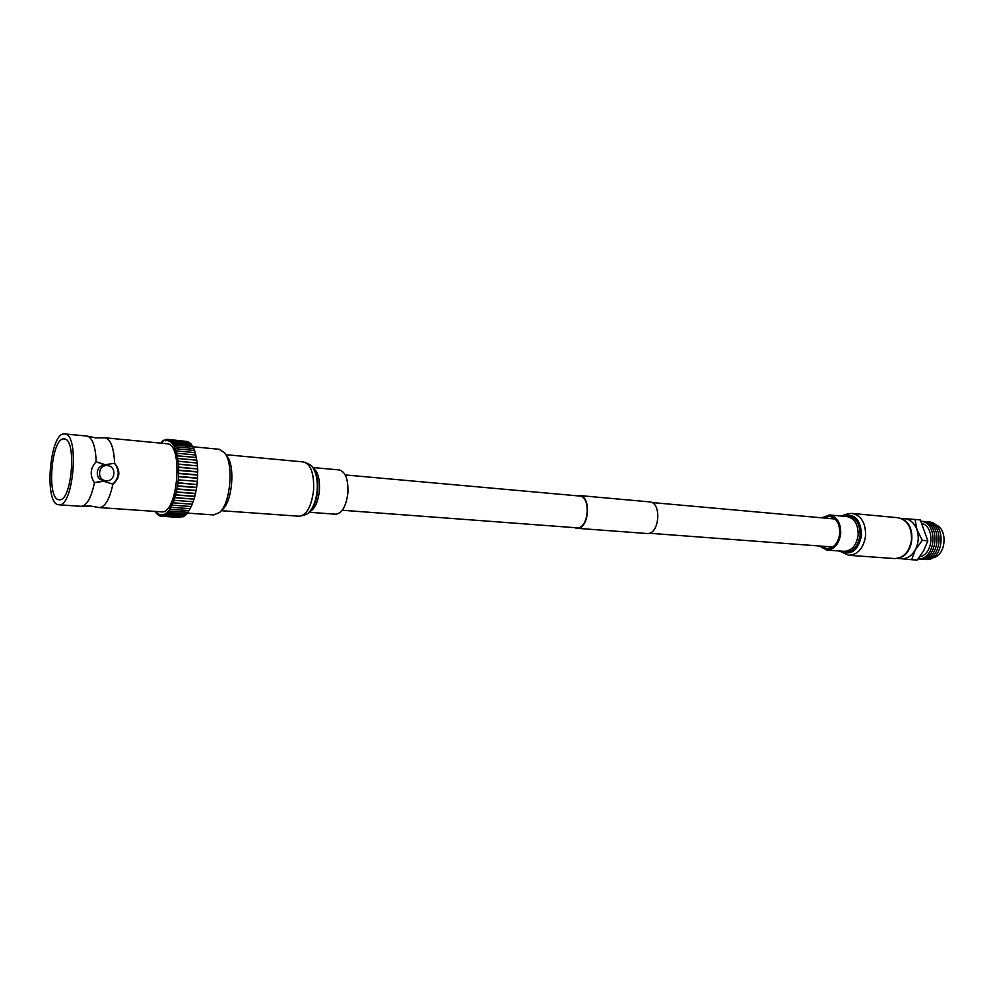 <?xml version="1.0" encoding="UTF-8"?>
<svg xmlns="http://www.w3.org/2000/svg" width="994" height="994" viewBox="0 0 994 994"><rect width="100%" height="100%" fill="white"/><g stroke="black" fill="none" stroke-linecap="round" stroke-linejoin="round"><path stroke-width="1.49" d="M579.266 495.994L579.353 496.006C591.48 496.254 588.734 529.553 576.731 527.814L576.595 527.802M577.092 495.795L579.403 495.546C591.865 495.807 589.044 530.051 576.706 528.274L574.457 527.64M649.355 501.858L649.455 501.871C662.228 502.181 659.494 535.281 646.846 533.505L646.696 533.492M80.775 506.281L81.843 506.294C87.174 504.977 91.373 497.112 94.442 482.724L103.749 481.233L112.894 484.165C120.199 477.779 120.771 470.821 114.633 463.291C113.863 447.71 110.669 439.211 105.066 437.807L95.909 437.857L86.627 436.043M102.469 464.136L96.145 461.725L105.128 464.695L114.633 463.291M94.442 482.724C89.609 475.256 90.193 468.249 96.194 461.688C95.548 446.89 92.69 438.391 87.621 436.204M161.401 514.867L160.767 516.209L160.332 514.718L159.599 515.923L159.077 514.271L158.468 515.377L158.071 513.674L157.375 514.594L156.99 512.767L156.331 513.55L155.971 511.624L155.337 512.283L154.927 511.401M157.375 514.594L158.058 514.643M158.468 515.377L159.239 515.439M159.599 515.923L160.494 515.985M160.767 516.209L179.765 517.427M162.606 514.768L161.947 516.234L161.513 514.867M163.811 514.407L163.153 515.998L162.705 514.743M182.536 516.731L163.153 515.998M165.141 513.799L164.37 515.501L163.923 514.37M183.84 515.985L183.269 516.781L164.37 515.501M166.358 512.929L165.588 514.743L165.029 513.799M185.132 514.991L184.499 516.035L165.588 514.743M167.564 511.811L166.793 513.736L166.246 512.916M186.387 513.749L185.729 515.029L166.793 513.736M168.756 510.444L167.974 512.482L167.439 511.798M187.617 512.27L186.947 513.786L167.974 512.482M169.912 508.841L169.142 510.991L168.62 510.431M188.798 510.568L188.114 512.308L169.142 510.991M171.03 507.015L170.26 509.263L169.763 508.829M189.929 508.642L189.258 510.593L170.26 509.263M172.124 504.964L170.869 507.002M190.997 506.518L190.363 508.667L171.341 507.325M173.167 502.74L171.937 504.952M192.004 504.194L191.407 506.542L172.372 505.176M174.223 500.317L172.944 502.716M192.923 501.709L192.389 504.219L173.354 502.84M174.248 500.33L193.308 501.734L193.818 499.137L174.758 497.708L173.888 500.293M175.081 497.659L194.141 499.087L194.625 496.428L175.565 494.975L174.758 497.708M175.839 494.863L194.899 496.304L195.346 493.596L176.273 492.117L175.565 494.975M176.51 491.943L195.582 493.422L195.98 490.651L176.907 489.16L176.273 492.117M177.081 488.936L196.153 490.427L196.514 487.619L177.441 486.103L176.907 489.16M177.566 485.855L196.65 487.371L196.961 484.538L177.876 482.997L177.441 486.103M197.036 484.264L197.297 481.407L178.224 479.841L177.951 482.724L196.961 484.538M58.969 499.721L59.193 499.746C71.841 502.33 77.097 438.466 64.2 438.95L64.026 438.938C51.415 437.111 46.246 499.261 58.969 499.721M103.811 480.45L103.649 480.437C94.268 479.853 95.685 464.347 105.016 465.453L105.066 465.465M106.122 480.686L105.948 480.674C96.542 480.09 97.971 464.521 107.327 465.639L107.377 465.639C116.882 466.099 115.577 481.792 106.122 480.686M64.448 433.918C49.775 431.93 43.761 504.07 58.547 504.741L58.845 504.778C73.568 507.81 79.706 433.347 64.685 433.931L64.448 433.918M98.356 507.387L99.313 507.574C105.041 507.102 109.576 499.311 112.894 484.165M225.253 453.711L226.868 456.035C235.379 465.677 232.434 501.411 222.457 509.524L220.482 511.55M168.061 440.876L167.663 439.385L166.88 440.727L166.47 439.36L167.464 439.46M166.47 439.36L165.799 440.814L165.265 439.584L166.085 439.659M164.06 440.069L163.501 440.864M162.854 440.802L162.246 441.833M178.224 479.841L197.297 481.407M178.249 479.555L178.473 476.685L197.545 478.276L178.473 476.399L197.545 477.99L197.321 481.133M178.473 476.399L178.597 473.243L197.669 474.859L197.545 477.99M178.721 473.542L197.669 475.144M178.597 473.243L178.622 470.125L197.682 471.765L197.669 474.859M178.845 470.423L197.682 472.038M178.622 470.125L178.535 467.056L197.595 468.932M178.858 467.366L197.769 468.957L197.682 471.765M178.535 467.056L178.348 464.074L197.408 465.925M178.348 464.074L178.05 461.191L197.098 463.005M178.05 461.191L177.653 458.433L196.688 460.197M177.653 458.433L177.417 455.848M177.168 455.824L176.783 453.388M176.584 453.363L176.087 451.102M175.913 451.09L175.304 449.027M175.155 449.002L174.459 447.151M174.323 447.138L174.037 444.952L173.54 445.498M173.416 445.486L173.105 443.411L172.571 444.082M172.447 444.069L172.111 442.106L171.527 442.902M171.415 442.889L171.055 441.05L170.446 441.97M170.334 441.957L169.962 440.23L169.328 441.299M161.065 511.811L161.388 511.848C177.814 514.917 183.704 443.411 167.004 443.746L166.743 443.722M161.003 443.175L161.674 441.783M168.172 440.901L168.818 439.683L169.216 441.286M213.548 514.917L219.537 512.519C230.67 503.461 233.975 463.353 224.47 452.605L219.04 449.263M167.663 439.385L186.71 441.435M168.818 439.683L188.015 441.995M169.962 440.23L188.81 442.069L189.22 442.815M171.055 441.05L189.929 442.877L190.363 443.871M172.111 442.106L190.997 443.933L191.432 445.175M173.105 443.411L192.016 445.237L192.438 446.716L219.301 449.288M174.037 444.952L192.973 446.766L193.37 448.48M174.907 446.728L193.855 448.53L194.215 450.456M194.19 450.965L194.662 450.493L194.973 452.63M194.948 453.053L195.632 454.991M195.632 455.339L196.203 457.513M196.228 457.787L196.675 460.16M196.725 460.396L197.085 462.906M197.123 463.154L197.396 465.764M197.408 466.024L197.595 468.721M114.546 463.316C119.926 470.746 119.342 477.679 112.807 484.115M94.393 482.674L101.028 481.344M823.405 517.961L829.456 516.296C836.426 517.886 839.855 523.627 839.744 533.517C838.203 543.246 833.891 548.328 826.784 548.738L821.081 546.116M897.93 517.712C907.1 519.763 911.635 527.006 911.548 539.456C909.572 551.682 903.906 558.044 894.563 558.553L848.665 555.298C857.959 554.751 863.6 548.203 865.6 535.667C865.724 522.906 861.226 515.501 852.119 513.426L897.93 517.712M821.69 517.799L829.592 514.979C837.122 516.706 840.825 522.906 840.713 533.604C839.048 544.128 834.376 549.607 826.71 550.067L819.367 545.992M308.997 512.258L335.711 514.209C342.073 513.401 346.136 506.331 347.888 492.999C348.372 479.506 345.527 471.815 339.364 469.951L312.688 467.503M927.824 540.798L922.308 540.338L916.94 529.715L915.064 519.464L920.332 519.949L927.824 540.798L923.749 550.564L917.201 560.082L911.672 559.697L915.238 549.918C918.555 543.42 919.115 536.685 916.94 529.715C914.43 523.13 910.367 519.452 904.751 518.682L904.503 518.657M927.688 521.875L928.495 521.9C947.344 522.297 943.965 562.244 925.327 559.423L924.606 559.336M925.65 521.676L926.458 521.713C945.306 522.111 941.927 562.095 923.289 559.274L922.569 559.187M923.612 521.49L924.42 521.515C943.256 521.912 939.877 561.958 921.239 559.137L920.519 559.038M921.575 521.303L922.382 521.328C941.219 521.726 937.827 561.809 919.201 558.988L918.468 558.889M921.028 521.216C938.734 522.583 935.863 560.082 918.145 558.889M922.233 523.49C935.13 527.479 933.105 554.602 919.748 556.777M935.143 524.608C948.524 528.386 946.226 556.317 932.409 557.845M903.571 519.75C916.12 526.137 913.884 553.223 900.465 557.472M901.123 558.69L901.446 558.715C907.087 558.889 911.684 555.957 915.238 549.918L922.308 540.338M901.285 558.715L911.672 559.697M915.064 519.464L904.652 518.669M842.962 516.209C854.542 513.003 860.754 519.377 861.587 535.331C858.12 550.862 850.951 556.093 840.092 551.049M844.328 516.333C854.455 515.078 859.735 521.365 860.158 535.207C857.437 548.738 851.212 554.043 841.458 551.148M829.592 514.979L846.987 516.582C854.542 518.296 858.257 524.447 858.157 535.045C856.493 545.457 851.821 550.9 844.13 551.335L826.71 550.067M303.642 461.974C309.668 463.987 312.961 466.248 313.52 468.758C316.564 474.063 317.782 481.295 317.148 490.464C316.254 499.572 313.88 506.468 310.029 511.164C309.059 513.55 305.444 515.24 299.169 516.234C306.649 515.215 311.457 506.53 313.582 490.179C314.203 473.629 310.886 464.235 303.642 461.974L225.924 454.68M310.898 510.071C314.539 505.623 316.788 499.1 317.645 490.502C318.229 481.841 317.086 474.995 314.203 469.988M309.358 511.885C314.7 509.313 318.055 502.231 319.409 490.651C319.993 478.946 317.856 471.38 312.986 467.938M835.122 519.017L651.753 502.517M579.353 496.006L345.216 474.946M832.81 546.998L649.219 533.244M576.731 527.814L342.309 510.257M576.706 528.274L646.846 533.505M579.403 495.546L649.455 501.871M81.843 506.294L90.292 506.008L98.518 507.437M161.947 516.234L180.821 517.501M103.649 480.437L105.948 480.674M105.016 465.453L107.327 465.639M99.313 507.574L161.388 511.848M105.066 437.807L167.004 443.746M58.845 504.778L81.073 506.306M64.685 433.931L86.863 436.055M187.481 513.115L213.884 514.942M175.702 448.704L194.662 450.493M176.41 450.891L195.396 452.668M177.031 453.264L196.029 455.028M177.566 455.811L196.576 457.551M178.001 458.507L197.023 460.222M178.336 461.328L197.384 463.03M178.572 464.26L197.62 465.95M178.709 467.292L197.769 468.957M178.734 470.386L197.794 472.026M178.659 473.529L197.731 475.132M852.119 513.426C846.553 513.873 843.272 514.793 842.291 516.147M839.421 550.999L848.665 555.298M299.169 516.234L221.314 510.705M897.321 558.429L901.446 558.715M900.626 518.296L904.751 518.682"/></g></svg>
